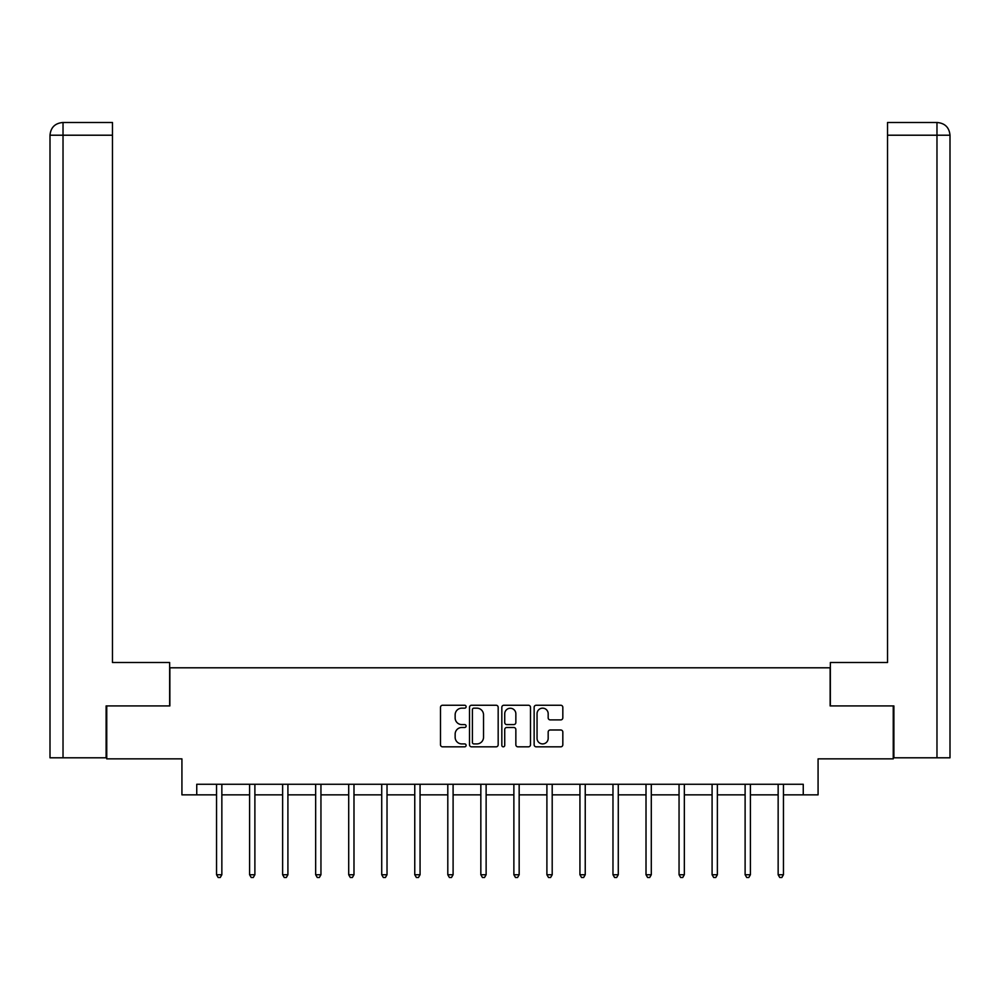 <?xml version="1.0" encoding="UTF-8"?>
<svg xmlns="http://www.w3.org/2000/svg" width="1000" height="1000" viewBox="0 0 1000 1000"><rect width="100%" height="100%" fill="white"/><g stroke="black" fill="none" stroke-linecap="round" stroke-linejoin="round"><path stroke-width="1.5" d="M466.112 706.712A1.45 1.45 0 0 0 464.663 705.25L442.575 705.25A2.075 2.075 0 0 0 440.5 707.325L440.5 744.75A2.075 2.075 0 0 0 442.575 746.825L464.663 746.825A1.45 1.45 0 0 0 466.112 745.362A1.45 1.45 0 0 0 464.663 743.913L461.8 743.913A6.65 6.65 0 0 1 455.15 737.262L455.15 734.15A6.65 6.65 0 0 1 461.8 727.487L464.663 727.487A1.45 1.45 0 0 0 466.112 726.038A1.45 1.45 0 0 0 464.663 724.587L461.8 724.587A6.65 6.65 0 0 1 455.15 717.925L455.15 714.812A6.65 6.65 0 0 1 461.8 708.162L464.663 708.162A1.45 1.45 0 0 0 466.112 706.712M560.75 719.9A2.075 2.075 0 0 0 562.825 717.825L562.825 707.325A2.075 2.075 0 0 0 560.75 705.25L536.225 705.25A2.075 2.075 0 0 0 534.138 707.325L534.138 744.75A2.075 2.075 0 0 0 536.225 746.825L560.75 746.825A2.075 2.075 0 0 0 562.825 744.75L562.825 732.062A2.075 2.075 0 0 0 560.75 729.987L550.25 729.987A2.075 2.075 0 0 0 548.175 732.062L548.175 738.35A5.562 5.562 0 0 1 542.612 743.913A5.562 5.562 0 0 1 537.05 738.35L537.05 713.725A5.562 5.562 0 0 1 542.612 708.162A5.562 5.562 0 0 1 548.175 713.725L548.175 717.825A2.075 2.075 0 0 0 550.25 719.9L560.75 719.9M196.75 794.862L196.75 784.275L803.25 784.275L803.25 794.862L818.075 794.862L818.075 758.863L893.25 758.863L893.25 705.925L830.138 705.925L830.138 667.8L169.862 667.8L169.862 705.925L106.75 705.925L106.75 758.863L181.925 758.863L181.925 794.862L216.55 794.862M498.175 707.325A2.075 2.075 0 0 0 496.1 705.25L471.575 705.25A2.075 2.075 0 0 0 469.5 707.325L469.5 744.75A2.075 2.075 0 0 0 471.575 746.825L496.1 746.825A2.075 2.075 0 0 0 498.175 744.75L498.175 707.325M503.9 705.25L528.425 705.25A2.075 2.075 0 0 1 530.5 707.325L530.5 744.75A2.075 2.075 0 0 1 528.425 746.825L517.925 746.825A2.075 2.075 0 0 1 515.85 744.75L515.85 729.575A2.075 2.075 0 0 0 513.775 727.487L506.812 727.487A2.075 2.075 0 0 0 504.725 729.575L504.725 745.362A1.45 1.45 0 0 1 503.275 746.825A1.45 1.45 0 0 1 501.825 745.362L501.825 707.325A2.075 2.075 0 0 1 503.9 705.25M221.85 794.862L249.587 794.862M254.887 794.862L282.625 794.862M287.913 794.862L315.663 794.862M320.95 794.862L348.7 794.862M353.988 794.862L381.725 794.862M387.025 794.862L414.762 794.862M420.062 794.862L447.8 794.862M453.1 794.862L480.838 794.862M486.125 794.862L513.875 794.862M519.163 794.862L546.9 794.862M552.2 794.862L579.938 794.862M585.237 794.862L612.975 794.862M618.275 794.862L646.012 794.862M651.3 794.862L679.05 794.862M684.338 794.862L712.087 794.862M717.375 794.862L745.113 794.862M750.413 794.862L778.15 794.862M783.45 794.862L803.25 794.862M473.862 708.162A1.45 1.45 0 0 0 472.413 709.613L472.413 742.463A1.45 1.45 0 0 0 473.862 743.913L476.875 743.913A6.65 6.65 0 0 0 483.525 737.262L483.525 714.812A6.65 6.65 0 0 0 476.875 708.162L473.862 708.162M515.85 713.825A5.562 5.562 0 0 0 510.288 708.263A5.562 5.562 0 0 0 504.725 713.825L504.725 722.5A2.075 2.075 0 0 0 506.812 724.587L513.775 724.587A2.075 2.075 0 0 0 515.85 722.5L515.85 713.825M222.125 784.275L222 784.587A2.112 2.112 0 0 0 221.85 785.375L221.85 874.737L216.55 874.737L216.55 785.375A2.112 2.112 0 0 0 216.4 784.587L216.275 784.275M221.85 874.737L220.263 877.487L218.137 877.487L216.55 874.737M169.65 705.925L169.65 662.513L112.475 662.513L112.475 135.213L63.025 135.213L63.025 757.8L106.112 757.8L106.112 705.925L106.75 705.925M63.025 757.8L50 757.8L50 135.213C50.763 127.5 54.988 123.263 62.688 122.513L112.475 122.513L112.475 135.213M65.888 122.513L63.025 122.513L63.025 135.213L50 135.213C50.738 127.5 54.975 123.275 62.7 122.513L112.475 122.513M830.35 705.925L830.35 662.513L887.525 662.513L887.525 122.513L937.275 122.513L887.525 122.513M950 757.8L950 630.737L950 757.8L893.888 757.8L893.888 705.925L893.25 705.925M937.3 122.513L934.112 122.513L937.3 122.513C945.013 123.263 949.237 127.5 950 135.213L950 630.737L950 135.213L950 630.737L950 135.213L887.525 135.213M255.162 784.275L255.037 784.587A2.112 2.112 0 0 0 254.887 785.375L254.887 874.737L249.587 874.737L249.587 785.375A2.112 2.112 0 0 0 249.438 784.587L249.312 784.275M254.887 874.737L253.3 877.487L251.175 877.487L249.587 874.737M288.2 784.275L288.075 784.587A2.112 2.112 0 0 0 287.913 785.375L287.913 874.737L282.625 874.737L282.625 785.375A2.112 2.112 0 0 0 282.475 784.587L282.35 784.275M287.913 874.737L286.325 877.487L284.212 877.487L282.625 874.737M321.225 784.275L321.1 784.587A2.112 2.112 0 0 0 320.95 785.375L320.95 874.737L315.663 874.737L315.663 785.375A2.112 2.112 0 0 0 315.5 784.587L315.375 784.275M320.95 874.737L319.363 877.487L317.25 877.487L315.663 874.737M354.263 784.275L354.137 784.587A2.112 2.112 0 0 0 353.988 785.375L353.988 874.737L348.7 874.737L348.7 785.375A2.112 2.112 0 0 0 348.537 784.587L348.413 784.275M353.988 874.737L352.4 877.487L350.288 877.487L348.7 874.737M387.3 784.275L387.175 784.587A2.112 2.112 0 0 0 387.025 785.375L387.025 874.737L381.725 874.737L381.725 785.375A2.112 2.112 0 0 0 381.575 784.587L381.45 784.275M387.025 874.737L385.438 877.487L383.312 877.487L381.725 874.737M420.337 784.275L420.213 784.587A2.112 2.112 0 0 0 420.062 785.375L420.062 874.737L414.762 874.737L414.762 785.375A2.112 2.112 0 0 0 414.613 784.587L414.487 784.275M420.062 874.737L418.475 877.487L416.35 877.487L414.762 874.737M453.375 784.275L453.25 784.587A2.112 2.112 0 0 0 453.1 785.375L453.1 874.737L447.8 874.737L447.8 785.375A2.112 2.112 0 0 0 447.65 784.587L447.525 784.275M453.1 874.737L451.5 877.487L449.387 877.487L447.8 874.737M486.413 784.275L486.287 784.587A2.112 2.112 0 0 0 486.125 785.375L486.125 874.737L480.838 874.737L480.838 785.375A2.112 2.112 0 0 0 480.688 784.587L480.562 784.275M486.125 874.737L484.538 877.487L482.425 877.487L480.838 874.737M519.438 784.275L519.312 784.587A2.112 2.112 0 0 0 519.163 785.375L519.163 874.737L513.875 874.737L513.875 785.375A2.112 2.112 0 0 0 513.713 784.587L513.587 784.275M519.163 874.737L517.575 877.487L515.462 877.487L513.875 874.737M552.475 784.275L552.35 784.587A2.112 2.112 0 0 0 552.2 785.375L552.2 874.737L546.9 874.737L546.9 785.375A2.112 2.112 0 0 0 546.75 784.587L546.625 784.275M552.2 874.737L550.612 877.487L548.5 877.487L546.9 874.737M585.513 784.275L585.388 784.587A2.112 2.112 0 0 0 585.237 785.375L585.237 874.737L579.938 874.737L579.938 785.375A2.112 2.112 0 0 0 579.788 784.587L579.663 784.275M585.237 874.737L583.65 877.487L581.525 877.487L579.938 874.737M618.55 784.275L618.425 784.587A2.112 2.112 0 0 0 618.275 785.375L618.275 874.737L612.975 874.737L612.975 785.375A2.112 2.112 0 0 0 612.825 784.587L612.7 784.275M618.275 874.737L616.688 877.487L614.562 877.487L612.975 874.737M651.587 784.275L651.462 784.587A2.112 2.112 0 0 0 651.3 785.375L651.3 874.737L646.012 874.737L646.012 785.375A2.112 2.112 0 0 0 645.863 784.587L645.738 784.275M651.3 874.737L649.712 877.487L647.6 877.487L646.012 874.737M684.625 784.275L684.5 784.587A2.112 2.112 0 0 0 684.338 785.375L684.338 874.737L679.05 874.737L679.05 785.375A2.112 2.112 0 0 0 678.9 784.587L678.775 784.275M684.338 874.737L682.75 877.487L680.638 877.487L679.05 874.737M717.65 784.275L717.525 784.587A2.112 2.112 0 0 0 717.375 785.375L717.375 874.737L712.087 874.737L712.087 785.375A2.112 2.112 0 0 0 711.925 784.587L711.8 784.275M717.375 874.737L715.788 877.487L713.675 877.487L712.087 874.737M750.688 784.275L750.562 784.587A2.112 2.112 0 0 0 750.413 785.375L750.413 874.737L745.113 874.737L745.113 785.375A2.112 2.112 0 0 0 744.963 784.587L744.837 784.275M750.413 874.737L748.825 877.487L746.7 877.487L745.113 874.737M783.725 784.275L783.6 784.587A2.112 2.112 0 0 0 783.45 785.375L783.45 874.737L778.15 874.737L778.15 785.375A2.112 2.112 0 0 0 778 784.587L777.875 784.275M783.45 874.737L781.862 877.487L779.737 877.487L778.15 874.737M50 135.213L50 630.737M936.975 757.8L936.975 122.513"/></g></svg>
